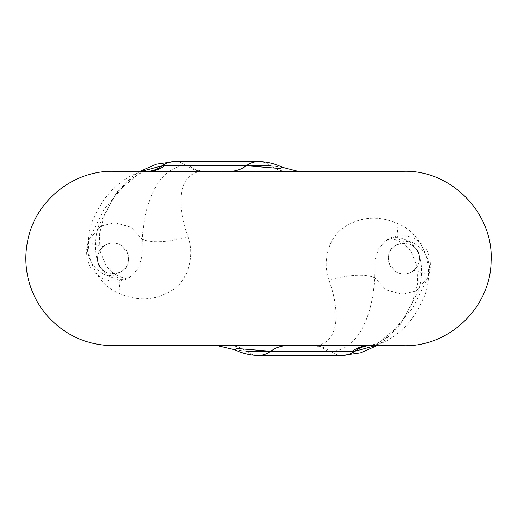<?xml version="1.0" encoding="UTF-8"?>
<svg xmlns="http://www.w3.org/2000/svg" width="517" height="517" viewBox="0 0 517 517"><rect width="100%" height="100%" fill="white"/><g stroke="black" fill="none" stroke-linecap="round" stroke-linejoin="round"><path stroke-width="0.39" stroke-dasharray="2.58 1.94" d="M128.591 258.5L127.285 252.27L120.913 245.11A15.51 15.51 0 0 0 116.183 243.3C111.297 242.441 106.961 243.526 103.187 246.557C99.535 249.756 97.661 253.737 97.571 258.5C96.53 278.566 129.974 278.262 128.591 258.5A15.51 15.51 0 0 0 113.081 242.99A15.51 15.51 0 0 0 97.571 258.5A15.51 15.51 0 0 0 113.081 274.01A15.51 15.51 0 0 0 128.591 258.5M403.906 171.256L205.365 171.256A38.775 31.634 -90 0 1 189.073 165.711L186.65 165.744C157.995 165.595 143.771 204.635 142.369 239.39L142.13 255.973L138.64 267.871L131.673 276.078L123.414 279.367L116.971 279.29L107.73 275.735C93.073 264.103 93.15 241.303 99.096 224.701L116.823 192.318L141.761 171.256M187.962 236.631C167.96 242.279 152.761 243.197 142.369 239.39L131.092 227.228L114.722 222.588L100.925 226.039L89.363 239.035L88.226 242.66L87.554 249.045C87.418 253.013 89.738 261.376 93.099 265.098C96.905 270.165 101.784 273.706 107.73 275.735L116.222 275.109L119.776 281.526L118.865 293.236C137.528 301.456 155.1 300.584 171.592 290.599C187.716 281.377 195.407 256.077 187.962 236.631C175.509 202.134 178.895 171.844 203.472 171.301L206.205 171.256M388.39 258.5L389.695 264.73L396.074 271.89L400.798 273.7C405.69 274.559 410.02 273.474 413.8 270.443C417.452 267.244 419.319 263.263 419.416 258.5C420.457 238.434 387.007 238.738 388.39 258.5A15.51 15.51 0 0 0 403.906 274.01A15.51 15.51 0 0 0 419.416 258.5A15.51 15.51 0 0 0 403.906 242.99A15.51 15.51 0 0 0 388.39 258.5M403.906 345.744L370.237 345.699C387.44 345.091 411.648 326.628 423.022 299.181C436.348 272.343 425.368 234.686 398.116 223.764C379.459 215.544 361.881 216.416 345.388 226.401C329.271 235.623 321.58 260.923 329.019 280.369C341.472 314.866 338.086 345.156 313.515 345.699L311.615 345.744A38.775 31.634 90 0 1 327.907 351.289L330.337 351.256C358.985 351.405 373.216 312.365 374.618 277.61L374.851 261.027L378.347 249.129L385.314 240.922L393.566 237.633L400.009 237.71L409.257 241.265C423.914 252.897 423.83 275.697 417.885 292.299L400.158 324.682L375.226 345.744M329.019 280.369C349.027 274.721 364.22 273.803 374.618 277.61L385.895 289.772L402.258 294.412L416.056 290.961L427.617 277.965L428.755 274.34L429.427 267.955C429.569 263.987 427.242 255.624 423.882 251.902C420.075 246.835 415.203 243.294 409.257 241.265L400.765 241.891L397.205 235.474L398.116 223.764M234.783 349.77L246.273 351.289A38.775 31.634 90 0 0 229.981 345.744L217.586 345.744M206.819 171.217L221.586 171.256M246.506 171.256L243.494 171.256M245.019 171.256L246.506 171.217M243.494 171.217L245.019 171.217M245.077 171.256L251.217 171.256M258.151 171.256L251.734 171.256L258.151 171.256M242.273 171.256L251.217 171.217M206.819 171.256L258.494 171.256M241.471 171.256L113.081 171.256M256.393 171.256L258.015 171.256M223.35 171.256L227.842 171.256M216.358 171.256L214.71 171.256M240.457 171.217L241.426 171.217M241.426 171.256L241.012 171.217M236.088 171.217L239.888 171.217L236.088 171.256M235.72 171.256L236.211 171.256L235.72 171.217M225.199 171.256L218.801 171.256L225.199 171.217M267.812 171.256L321.768 171.256L267.812 171.256M267.812 171.217L297.101 171.256M297.101 171.217L321.768 171.217M116.183 243.3L120.913 245.11M148.082 171.256A38.775 30.361 -93 0 1 147.81 171.269L146.75 171.301C129.541 171.909 105.339 190.372 93.958 217.819C80.633 244.657 91.619 282.314 118.865 293.236M258.494 345.744L369.177 345.731A38.775 30.361 87 0 1 370.237 345.699M400.798 273.7A15.51 15.51 0 0 1 396.074 271.89M282.198 167.23L270.714 165.711A29.081 23.724 90 0 0 258.494 161.556M256.535 171.217L251.74 171.217L256.535 171.256M233.568 171.217L239.966 171.217M233.762 171.217L238.421 171.217L233.762 171.256M227.907 171.256L223.202 171.256L227.907 171.217M217.612 171.256L213.618 171.256L217.612 171.217M251.74 171.256L258.151 171.217M248.393 171.217L244.955 171.217L248.373 171.256M213.146 171.256L208.435 171.256L213.146 171.217M195.497 171.217L204.506 171.256M204.506 171.217L206.205 171.217M202.845 171.256L198.851 171.256L202.845 171.217M103.187 246.557L88.11 242.635L89.363 239.035L103.684 209.915L130.924 177.609L140.094 171.256M413.8 270.443L428.877 274.365L427.624 277.965L413.303 307.085L386.057 339.391L376.893 345.744M203.472 171.301A38.775 32.778 86.5 0 1 186.65 165.744A29.081 23.724 90 0 0 174.391 161.556M313.515 345.699A38.775 32.778 -93.5 0 1 330.337 351.256A29.081 23.724 -90 0 0 342.597 355.444M246.273 351.289A29.081 23.724 -90 0 0 258.494 355.444M270.714 351.289L327.907 351.289M246.273 165.711L189.073 165.711M368.899 345.744A38.775 30.361 87 0 1 369.177 345.731L376.525 343.76L386.658 337.569L394.574 330.363L401.218 322.479L412.114 303.485L417.555 283.568L416.935 265.673L410.847 251.32C410.278 250.435 407.234 245.892 400.753 241.904M287.006 171.256A38.775 31.634 -90 0 1 270.714 165.711M229.981 171.256A38.775 31.634 90 0 0 231.396 171.217M116.235 275.096C109.753 271.108 106.709 266.565 106.14 265.68L100.052 251.327L99.426 233.432L104.867 213.515L115.763 194.521L122.413 186.637L130.329 179.431L140.462 173.24L147.81 171.269A38.775 30.361 -93 0 1 146.75 171.301M116.228 275.089C126.768 279.936 127.537 277.694 131.68 276.084C124.901 281.112 116.603 282.45 106.78 280.091L103.045 278.644C93.932 273.454 88.678 266.804 87.295 258.694C86.242 252.729 86.513 247.372 88.11 242.635M400.753 241.911C390.212 237.064 389.443 239.306 385.301 240.916C392.08 235.888 400.384 234.55 410.201 236.909L413.936 238.356C423.055 243.546 428.302 250.196 429.692 258.306C430.745 264.271 430.474 269.628 428.877 274.365M297.663 171.217L299.401 171.256"/><path stroke-width="0.78" d="M141.761 171.256L162.131 165.744L246.273 165.711L280.007 168.49L282.204 167.23C270.947 161.64 260.82 161.491 258.494 161.556A29.081 23.724 90 0 0 246.273 165.711L270.714 165.711M375.226 345.744L354.856 351.256L352.348 351.289L270.714 351.289L236.973 348.51L234.783 349.77L217.586 345.744L113.081 345.744L403.906 345.744C449.493 346.862 490.743 306.93 491.105 261.331C493.942 213.747 451.574 169.964 403.906 171.256L257.931 171.256M233.232 171.256L220.972 171.256M245.077 171.217L251.734 171.256M242.266 171.256L240.457 171.217M113.081 345.744C86.358 345.227 64.166 334.938 46.498 314.885C37.825 304.578 31.821 292.893 28.487 279.846C25.23 266.772 24.971 253.64 27.724 240.45C35.305 201.068 72.987 170.52 113.081 171.256L258.494 171.256M201.591 171.256L206.819 171.256M221.586 171.256L223.35 171.217M214.71 171.256L216.358 171.217L214.71 171.256M229.981 345.744L258.494 345.744M368.64 345.744A38.775 31.634 -90 0 0 352.348 351.289M148.34 171.256A38.775 31.634 90 0 0 164.632 165.711M257.931 171.217L256.393 171.217M239.882 171.217L233.749 171.256M231.235 171.217L227.842 171.217M214.71 171.217L210.264 171.256M220.972 171.217L216.358 171.217M233.232 171.217L231.319 171.217M210.264 171.217L206.819 171.217M201.591 171.217L195.497 171.256M321.768 171.217L267.812 171.256M140.094 171.256L156.483 164.102L174.391 161.556A29.081 23.724 90 0 0 162.131 165.744A38.775 30.361 -93 0 1 148.082 171.256M376.893 345.744L360.498 352.898L342.597 355.444A29.081 23.724 -90 0 0 354.856 351.256A38.775 30.361 87 0 1 368.899 345.744M342.597 355.444L258.494 355.444A29.081 23.724 -90 0 0 270.714 351.289L246.273 351.289M287.006 345.744A38.775 31.634 -90 0 0 270.714 351.289M231.396 171.217A38.775 31.634 90 0 0 246.273 165.711M258.494 355.444C256.161 355.509 246.034 355.36 234.783 349.77M174.391 161.556L258.494 161.556M282.198 167.23L297.663 171.217"/></g></svg>
